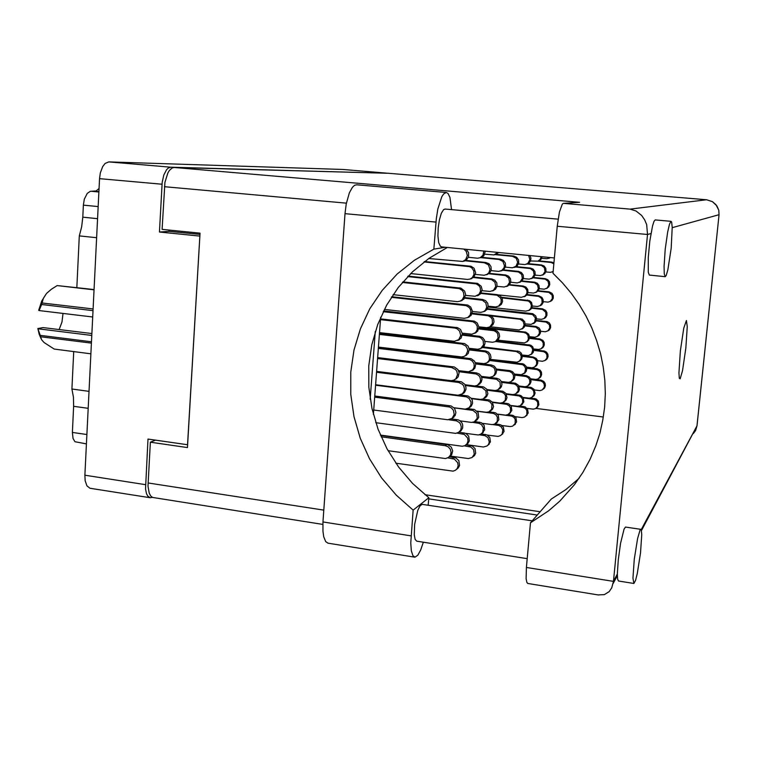 <?xml version="1.0" encoding="UTF-8"?>
<svg xmlns="http://www.w3.org/2000/svg" width="757" height="757" viewBox="0 0 757 757"><rect width="100%" height="100%" fill="white"/><g stroke="black" fill="none" stroke-linecap="round" stroke-linejoin="round"><path stroke-width="1.14" d="M387.215 173.23L170.817 167.202L168.205 168.092L166.549 169.719L163.786 175.094L162.235 182.323L159.443 232.002L199.839 236.052L187.594 444.766L148.041 439.022L145.571 488.937L146.527 493.678L147.842 496.157L150.189 497.709L152.394 497.368M150.189 497.709L90.026 488.218L86.941 485.937L85.115 480.771L84.85 475.245L99.546 178.633L100.303 173.022L102.63 166.663L105.091 163.436L108.8 161.875L343.186 169.492M86.402 443.924L74.981 441.71L73.05 438.521L72.379 432.408L86.866 434.518M88.162 408.307L73.637 406.272L73.429 397.151L71.924 389.003L73.722 351.56M96.622 237.689L79.277 235.9L81.642 226.845L82.759 217.202L97.558 218.669M98.164 206.604L83.336 205.185L84.33 199.157L87.216 193.404L90.263 191.341L96.092 190.982L99.053 188.493M388.029 450.67L445.4 458.6L448.456 457.55L450.491 455.089L451.049 452.09L450.178 449.09L448.068 446.762L445.211 445.636L381.14 436.817M449.308 456.821L451.645 454.787L452.686 450.926L451.238 447.065L447.87 444.728L380.534 435.389M445.362 247.284L433.856 249.167L414.486 260.228L397.141 274.081L382.162 290.385L369.842 308.761L360.408 328.803L354.03 350.056L350.803 372.084L350.784 394.416L353.954 416.605L360.237 438.199L369.501 458.751L381.575 477.847L396.204 495.087L413.104 510.104L410.767 542.987L411.335 550.803L412.896 555.714L415.073 557.152L417.864 555.184L420.741 549.989L423.381 542.249M671.005 221.337L669.462 224.28L667.665 232.011L665.252 249.223L664.088 266.322L664.286 273.892L665.233 276.674L666.198 275.567L667.911 269.747L671.137 248.324L672.244 227.365L671.667 222.075L671.005 221.337M655.278 219.956L654.02 221.262L652.515 225.974L649.818 241.171L648.257 257.437L648.285 272.274L649.364 275.103L665.233 276.674M640.034 530.108L637.545 538.587L634.262 559.272L632.956 578.111L633.893 583.448L635.558 580.373L637.299 573.446L640.488 552.97L641.728 534.612L641.302 530.032L640.791 529.332L640.034 530.108M640.791 529.332L625.443 527.052L624.014 529.096L620.57 543.337L618.289 559.764L617.381 574.024L617.646 579.067L618.488 580.988M680.146 378.822L682.511 370.627L685.814 348.04L687.233 326.627L686.391 320.504L683.779 328.178L680.382 351.002L678.897 372.946L679.275 378.33L680.146 378.822M527.203 558.657L416.7 541.198L415.12 539.325L414.259 534.697L414.628 524.355L417.798 510.388L419.965 505.969L422.084 504.313L532.162 520.844M441.719 246.886L440.337 246.328L438.729 242.6L437.972 236.033L438.218 227.895L439.42 219.767L441.35 213.247L443.621 209.585L445.144 209.093M527.771 583.439L526.844 582.417L526.153 578.764L526.408 567.466L613.435 581.376L647.557 234.462L557.209 226.239L559.385 212.092L562.394 204.012L563.35 203.387L579.578 202.27L174.299 167.439L172.341 167.874L169.502 170.287L167.817 172.975L164.931 182.371L162.112 229.362L200.018 233.128L187.424 447.576L150.34 442.164L155.687 440.129M641.188 529.72L696.998 425.822L719.074 214.733L718.772 210.124L716.926 205.895L712.469 201.665L706.555 199.791L388.209 173.268M322.851 524.402L152.611 497.463L150.69 495.93L149.214 493.119L148.041 486.212L150.34 442.164M579.105 478.32L565.829 489.609L551.266 499.043L530.439 522.822L548.617 510.786L559.678 501.229L574.412 484.802L582.824 472.595L590.015 459.508L595.891 445.684L599.885 433.155L602.799 420.258L604.606 407.086L605.297 393.735L604.843 380.326L603.253 366.956L600.547 353.718L596.734 340.726L591.851 328.074L585.937 315.877L579.02 304.21L571.185 293.177L562.47 282.853L552.96 273.315L557.209 226.239M617.381 574.024L613.435 581.376L611.713 587.858L609.186 591.577L604.36 594.595L598.257 594.926M650.973 233.516L647.557 234.462L646.629 224.574L644.633 219.719L641.671 215.49L636.022 211.042L629.966 209.15L706.527 199.791L712.441 201.665L715.98 204.655L718.753 210.124L719.065 214.685M411.06 535.833L322.984 521.989L322.927 531.187L323.712 536.76L325.737 541.671L328.008 543.148M428.216 505.222L428.822 497.746L412.612 483.43L398.57 466.984L386.969 448.769L378.046 429.143L371.961 408.515L368.839 387.3L368.763 365.924L371.744 344.832L377.734 324.441L386.647 305.194L398.314 287.499L412.518 271.754L429.001 258.307L447.425 247.482M322.984 521.989L345.003 213.663L346.252 203.936L349.365 192.893L352.412 187.339L354.569 185.323L356.708 184.765L446.299 192.486L448.03 193.508L449.904 197.388L451.532 209.651M433.856 249.167L436.325 218.726L437.849 209.055L441.795 196.763L443.611 193.953L446.299 192.486M466.246 444.643L483.468 446.99L487.073 445.968L488.445 444.501L489.296 441.965L487.972 437.65L484.963 435.606L479.399 434.783M487.801 445.324L490.46 441.851L489.807 437.432L487.139 434.963L481.272 433.884M450.368 456.045L468.356 458.543L472.103 457.483L474.26 454.238L473.57 449.611L470.778 447.008L464.41 445.835M472.888 456.783L474.412 455.582L475.689 453.14L474.999 448.532L472.217 445.949L466.075 444.813M395.845 463.17L453.093 471.119L455.402 470.286L457.237 468.46L458.146 465.697L457.711 462.745L454.351 459.111L447.898 457.89M456.594 469.293L458.222 468.025L459.556 465.479L458.837 460.653L455.932 457.947L449.421 456.726M545.788 271.933L550.613 272.359L553.13 271.489M553.812 263.871L551.238 262.452L538.028 261.127M552.25 271.971L553.112 271.706M553.897 262.925L551.825 262.14L538.984 260.881L541.113 259.235L542.144 256.718M535.01 275.132L540.545 275.595L543.072 274.611L545.04 271.441L544.368 267.732L541.397 265.442L527.307 263.956M542.059 275.198L544.747 273.674L546.005 271.148L545.75 268.309L544.065 266.029L541.454 264.988L528.093 263.663M523.371 278.567L529.275 279.106L532.105 278.074L534.139 274.782L533.439 270.93L530.364 268.546L515.649 266.984M531.073 278.68L533.874 277.09L535.18 274.46L534.915 271.517L533.165 269.151L530.458 268.063L516.265 266.644M510.748 282.276L517.324 282.891L520.248 281.822L522.358 278.396L521.63 274.384L518.441 271.905L502.828 270.24M519.207 282.437L522.141 280.781L523.494 278.046L523.21 274.99L521.393 272.52L518.583 271.394L503.396 269.861M543.28 301.712L548.096 302.138L550.273 301.4L552.336 298.674L552.118 295.211L548.92 292.382L537.924 291.161M550.008 301.56L551.872 300.491L553.235 298.296L553.301 295.684L552.052 293.385L548.976 291.861L538.284 290.745M532.408 305.998L537.517 306.5L540.015 305.724L542.144 302.895L541.917 299.308L540.914 297.785L538.606 296.375L526.834 295.05M539.76 305.875L541.7 304.768L543.119 302.488L543.185 299.781L541.889 297.397L538.7 295.817L527.175 294.605M488.095 307.077L525.632 311.155L528.963 310.379L530.818 308.317L531.376 305.563L530.477 302.885L528.367 301.012L501.986 297.87M528.717 310.521L531.376 308.676L532.398 306.083L531.528 302.459L529.427 300.595L501.664 297.312M540.564 331.311L545.295 331.784L547.992 330.781L549.733 328.008L549.345 324.715L546.213 322.056L536.183 320.883M547.718 330.97L549.516 329.74L550.651 327.544L550.566 325.046L549.279 322.879L547.131 321.611L536.372 320.353M529.569 336.676L534.887 337.215L537.451 336.345L539.476 333.307L539.069 329.891L535.824 327.138L524.942 325.851M537.413 336.363L539.287 335.077L540.46 332.806L540.366 330.213L539.041 327.97L535.965 326.485L525.103 325.273M497.813 340.158L524.516 342.949L527.213 341.388L528.424 339.022L528.008 335.465L526.257 333.392L523.749 332.427L478.935 327.365M526.304 342.173L528.802 340.12L529.569 336.676L528.604 334.149L525.708 332.086L487.271 327.667M537.64 360.729L542.438 361.259L544.936 360.55L546.933 358.033L546.923 354.844L545.617 352.79L543.526 351.579L533.799 350.377M545.39 360.228L547.093 358.865L548.04 356.679L547.841 354.285L546.535 352.242L544.453 351.03L533.808 349.734M526.484 367.154L531.944 367.77L534.537 367.031L536.59 364.42L536.581 361.117L535.237 358.988L533.06 357.73L522.377 356.405M535.019 366.691L536.798 365.262L537.782 363.01L537.574 360.521L536.221 358.402L533.25 356.982L522.33 355.695M514.419 374.053L521.28 374.734L524.658 372.822L525.67 368.735L524.639 366.331L522.614 364.675L489.968 360.493M523.853 373.646L526.191 371.441L526.806 368.952L526.172 366.426L523.693 364.041L490.375 359.783M501.304 381.5L508.458 382.342L510.956 381.717L513.445 378.746L513.435 375.179L511.978 372.879L509.641 371.517L496.497 369.851M511.798 381.15L514.249 378.85L514.883 376.267L514.221 373.646L512.432 371.611L509.925 370.656L496.27 369M534.442 389.95L539.845 390.584L542.249 389.912L544.349 387.139L544.207 384.054L542.892 382.096L540.858 380.941L530.884 379.664M543.015 389.335L544.633 387.868L545.428 385.71L545.135 383.402L543.819 381.452L541.028 380.146L530.61 378.878M523.078 397.416L529.285 398.154L531.774 397.463L533.95 394.586L533.799 391.397L532.436 389.363L530.326 388.171L519.198 386.723M532.587 396.848L534.281 395.315L535.095 393.091L533.988 389.278L531.329 387.48L525.434 386.685M510.738 405.43L517.589 406.291L520.201 405.752L522.756 402.61L522.595 399.299L521.176 397.188L518.99 395.939L506.49 394.302M521.365 404.929L523.825 401.844L523.305 397.775L520.863 395.495L514.486 394.425M497.273 414.051L505.657 415.101L508.023 414.533L510.369 412.082L510.492 407.834L509.026 405.638L506.755 404.333L492.57 402.45M509.243 413.663L511.817 410.445L511.278 406.216L508.742 403.841L502.411 402.762M541.69 258.279L547.018 258.724L549.951 257.475M548.361 258.43L550.509 257.531M530.534 261.023L537.962 261.146L540.214 259.358L541.179 256.623M518.46 263.975L524.942 264.534L527.837 263.408L529.891 259.566L528.528 255.383M526.437 264.202L528.869 263.162L530.562 260.947L530.95 258.156L529.919 255.525M505.354 267.164L512.357 267.817L516 266.227L517.693 262.348L516.293 258.326L512.574 256.368L495.031 254.655M514.117 267.448L517.173 265.915L518.725 263.133L518.545 259.916L516.69 257.295L513.757 256.103L496.251 254.39M539.258 288.682L544.302 289.136L547.103 288.001L548.853 284.878L548.106 281.339L545.229 279.172L533.013 277.847M546.119 288.644L548.683 287.007L549.781 284.537L549.459 281.831L547.803 279.674L545.286 278.69L533.477 277.488M528.008 292.562L533.609 293.073L536.514 291.899L538.322 288.663L537.536 284.992L534.565 282.74L521.564 281.32M535.511 292.562L538.189 290.858L539.325 288.303L538.984 285.493L537.262 283.25L534.66 282.219L521.999 280.923M498.636 294.927L521.374 297.331L525.084 296.11L526.73 293.707L527.014 291.757L526.598 289.817L524.809 287.48L522.103 286.401L509.139 285.058M524.071 296.782L526.863 295.012L528.045 292.353L527.686 289.439L525.907 287.111L523.201 286.032L509.556 284.623M536.59 318.905L541.482 319.388L544.094 318.498L546.015 315.688L545.702 312.253L542.476 309.471L531.679 308.222M543.819 318.669L545.693 317.495L546.961 315.253L546.942 312.66L545.655 310.389L542.58 308.884L531.934 307.739M525.226 323.911L531.244 324.412L534.669 322.264L535.398 317.931L532.587 314.496L487.196 309.235M533.155 323.712L535.682 321.791L536.571 318.366L535.644 315.811L532.767 313.72L487.508 308.714M490.12 326.731L519.103 329.929L522.604 328.377L524.118 325.037L523.153 321.432L520.154 319.246L491.189 315.962M521.658 329.144L524.298 327.147L525.216 324.526L524.724 321.763L522.131 319.104L489.003 315.12M533.704 348.939L538.606 349.479L541.047 348.816L543.157 346.309L543.233 343.006L541.908 340.858L539.75 339.6L529.512 338.36M541.482 348.532L543.271 347.198L544.321 344.974L544.179 342.476L542.864 340.338L539.892 338.918L529.597 337.745M522.198 355.052L528.348 355.639L531.603 353.879L532.739 349.819L531.755 347.406L529.749 345.731L495.551 341.502M530.761 354.683L533.117 352.592L533.808 350.122L532.777 346.838L530.78 345.173L496.573 340.943M490.574 359.348L516.974 362.272L519.425 361.127L520.939 358.95L521.223 356.282L520.191 353.765L516.397 351.532L482.55 347.577M519.198 361.307L521.668 359.13L522.377 356.566L521.299 353.159L519.226 351.428L483.335 346.943M530.562 378.774L535.975 379.399L538.341 378.765L540.555 375.992L540.47 372.804L539.135 370.769L537.035 369.567L526.758 368.262M539.107 378.226L540.801 376.778L541.681 374.573L541.425 372.179L540.091 370.154L537.215 368.791L526.607 367.514M518.867 385.975L525.065 386.695L527.515 386.051L529.796 383.174L529.711 379.872L528.329 377.752L526.153 376.503L514.741 375.046M528.32 385.474L530.089 383.969L530.998 381.679L530.733 379.2L529.361 377.09L526.37 375.671L514.486 374.232M506.159 393.716L512.962 394.558L515.545 394.056L518.204 390.924L518.11 387.489L516.671 385.285L514.41 383.988L501.654 382.342M516.69 393.29L518.554 391.71L519.491 389.344L518.375 385.218L515.536 383.269L508.543 382.342M492.296 402.071L500.226 403.074L502.903 402.554L505.335 400.131L505.562 395.731L504.067 393.432L501.721 392.079L487.347 390.196M504.115 401.74L506.073 400.084L507.048 397.624L505.884 393.337L502.941 391.303L496.412 390.413M527.071 408.402L533.354 409.159L535.577 408.6L537.688 406.291L537.735 402.478L536.391 400.529L534.338 399.374L523.39 397.936M536.685 407.777L538.899 404.825L538.35 401.04L536.041 398.939L530.496 397.993M515.063 416.653L522.027 417.542L524.677 416.975L526.853 414.599L526.9 410.635L525.509 408.61L523.38 407.417L510.994 405.761M525.841 416.104L528.149 413.048L527.572 409.121L525.188 406.935L519.69 405.979M501.919 425.519L510.171 426.598L512.603 426.163L515.176 423.542L515.214 419.435L513.776 417.325L511.571 416.076L497.387 414.164M514.145 425.093L516.558 421.904L515.962 417.826L513.492 415.546L507.947 414.571M487.3 435.038L498.106 436.382L500.528 435.597L502.156 433.979L502.856 429.787L501.096 426.749L498.806 425.443L492.902 424.601M501.503 434.802L504.039 431.471L503.414 427.232L500.85 424.866L495.182 423.844M477.071 411.108L486.41 412.31L488.871 411.912L491.719 409.253L491.946 404.664L490.394 402.27L487.953 400.85L471.583 398.693M490.479 410.9L492.542 409.168L493.555 406.604L492.343 402.137L489.277 400.008L482.815 399.119M460.218 420.892L471.374 422.359L474.27 421.8L477.241 418.28L476.721 413.483L472.964 410.408L454.077 407.872M475.633 420.864L477.203 419.775L478.67 417.325L478.14 412.546L474.402 409.49L467.854 408.562M375.794 422.661L455.723 433.345L458.628 432.379L460.691 430.033L461.325 427.062L460.511 424.071L459.244 422.406L456.594 420.845L448.873 419.747M459.423 431.755L461.098 430.601L462.622 428.046L462.764 425.008L462.063 423.049L460.01 420.741L458.165 419.842L451.38 418.867M498.749 389.278L501.314 386.884L501.967 384.196L501.285 381.462L499.421 379.342L496.819 378.339L481.348 376.428L489.684 377.412L493.062 376.295L494.539 374.62L495.305 371.838L494.652 368.971L493.488 367.372L490.025 365.688L475.699 363.966M493.119 376.257L495.835 373.882L496.601 371.11L495.949 368.252L494.037 366.028L491.34 364.978L475.5 363.076M465.091 384.783L474.743 385.947L477.393 385.332L480.222 382.134L480.591 380.137L479.9 377.147L478.689 375.472L476.077 373.911L458.884 371.725M478.348 384.726L481.206 382.238L482.001 379.342L481.32 376.361L479.323 374.034L476.522 372.936L458.543 370.741M375.595 384.783L458.061 395.258L462.357 393.848L464.117 391.293L464.505 389.212L463.786 386.079L462.518 384.329L458.751 382.474L376.541 372.236M462.205 393.971L464.637 392.221L465.943 389.391L465.981 387.272L464.77 384.301L461.354 381.85L452.203 380.62M484.991 341.435L492.618 342.287L495.428 341.568L498.144 337.991L497.775 333.969L496.611 332.266L494.018 330.695L478.765 328.879M495.712 341.398L498.617 339.221L499.601 336.382L499.062 333.383L497.131 331.017L494.34 329.92L478.888 328.169M469.028 348.286L477.752 349.28L480.686 348.542L483.515 344.804L483.117 340.603L481.102 338.124L479.2 337.177L462.3 335.143M481.007 348.343L484.064 346.063L485.086 343.101L484.518 339.969L482.512 337.499L479.597 336.345L462.366 334.367M378.434 347.056L461.505 356.935L463.994 356.443L465.924 355.109L467.684 351.153L467.476 348.93L465.829 346.006L461.931 344.057L379.389 334.424M464.93 355.932L468.157 353.538L469.208 349.327L468.081 346.186L464.561 343.593L379.446 333.582M488.218 306.159L495.542 306.935L498.437 306.207L501.068 303.008L501.238 299.819L500.424 297.823L497.094 295.277L480.837 293.461M498.248 306.311L501.323 304.39L502.591 301.504L502.203 298.334L500.273 295.807L497.349 294.643L481.197 292.931M472.453 311.487L480.771 312.376L483.77 311.619L485.445 310.209L486.77 307.191L485.843 302.866L482.36 300.207L464.618 298.201M483.619 311.704L486.846 309.698L488.161 306.689L487.754 303.387L485.739 300.737L482.701 299.517L464.949 297.615M384.386 309.414L464.334 318.318L467.741 317.543L470.125 315.111L470.92 311.733L470.428 309.433L469.179 307.446L466.255 305.591L391.36 297.34M467.608 317.609L471.024 315.508L472.453 311.193L470.712 306.916L467.807 305.071L391.766 296.706M491.075 270.627L498.683 271.366L501.815 270.41L503.935 267.864L504.436 265.669L502.97 261.468L499.1 259.433L480.856 257.626M500.737 270.968L503.954 269.369L505.562 266.464L505.364 263.114L503.443 260.38L500.386 259.14L481.774 257.295M475.453 274.384L484.206 275.226L487.253 274.233L488.899 272.605L489.978 269.284L488.454 264.893L484.414 262.764L465.091 260.834M486.174 274.8L489.542 273.135L491.217 270.107L491.019 266.606L489.003 263.748L485.824 262.442L465.82 260.446M410.654 273.561L467.495 279.447L470.059 279.068L472.264 277.649L474.005 274.469L473.797 270.788L471.687 267.779L469.539 266.644L424.015 261.941M470.229 279.002L473.797 277.251L475.689 272.851L474.1 268.281L471.081 266.294L424.601 261.496M482.446 423.362L492.012 424.611L494.501 424.194L497.264 421.498L497.387 417.069L495.863 414.779L493.498 413.426L477.194 411.231M496.119 423.116L498.816 419.757L498.257 415.347L495.617 412.877L489.211 411.761M465.82 433.392L478.32 434.963L480.827 434.187L482.569 432.531L483.42 428.027L481.556 424.724L479.105 423.305L472.387 422.34M481.868 433.382L484.707 429.872L484.111 425.273L481.367 422.69L474.771 421.526M380.393 435.067L462.205 446.261L464.864 445.636L467.022 443.716L468.006 441L467.618 438.057L464.325 434.433L456.991 433.127M466.321 444.577L467.921 443.394L469.312 440.896L468.687 436.098L465.829 433.392L458.95 432.152M486.988 389.543L495.248 390.536L497.851 389.883L500.424 386.799L500.036 382.219L496.469 379.276L481.726 377.383M471.28 398.258L480.544 399.422L483.288 398.93L486.278 395.561L485.862 390.773L482.152 387.698L465.479 385.531M484.556 398.116L486.742 396.413L487.868 393.772L486.694 389.117L483.524 386.893L475.841 385.852M453.935 407.73L465.243 409.149L468.962 407.853L470.845 405.109L471.072 402.071L469.17 398.447L466.539 396.886L375.567 385.228M469.085 407.749L471.393 405.951L472.567 403.207L472.302 400.169L471.337 398.333L468.034 396.006L460.417 394.955M373.703 409.982L447.718 419.766L451.986 418.432L454.191 414.533L453.481 410.332L451.352 407.891L449.44 406.954L374.668 397.16M452.147 418.29L455.165 415.527L455.894 412.47L454.531 408.43L451.077 405.979L374.753 396.015M475.368 362.688L483.865 363.672L486.619 363L488.748 360.994L489.505 359.13L489.013 355.118L487.83 353.434L485.228 351.863L469.245 349.895M487.215 362.622L490.091 360.294L490.981 357.418L490.366 354.437L488.407 352.09L485.606 350.993L469.179 349.062M458.487 370.637L468.621 371.791L472.747 369.832L474.156 367.05L474.043 363.871L472.415 361.098L469.7 359.452L378.33 348.438M471.81 370.684L474.847 368.233L475.727 364.164L474.582 361.184L471.195 358.723L378.396 347.558M376.598 371.441L451.238 380.686L453.916 380.109L455.884 378.642L457.502 374.62L456.821 371.337L455.525 369.492L451.607 367.542L377.573 358.534M454.948 379.503L458.155 376.929L459.073 372.671L457.871 369.548L454.323 366.975L377.648 357.559M478.907 326.816L486.836 327.677L489.77 326.929L492.476 323.476L492.201 319.265L491.019 317.476L488.331 315.801L471.971 313.909M489.807 326.901L492.883 324.8L494.018 321.876L493.536 318.725L491.567 316.227L488.653 315.073L472.198 313.256M462.29 333.175L471.923 334.168L475.51 332.578L477.213 329.797L477.288 326.466L475.699 323.523L472.888 321.772L383.269 311.647M474.478 333.354L477.714 331.15L478.916 326.977L477.165 322.936L474.374 321.205L383.61 310.957M379.522 332.635L454.37 341.312L458.723 339.638L460.72 335.578L459.631 331.074L457.048 328.746L454.843 328.084L380.497 319.634M457.682 340.423L461.098 338.105L462.357 333.742L460.521 329.513L457.597 327.686L380.563 318.839M497.018 286.297L504.143 286.998L507.408 285.881L509.593 282.314L508.836 278.141L505.515 275.548L488.823 273.75M506.348 286.506L509.414 284.774L510.824 281.935L510.53 278.746L508.638 276.173L505.714 274.999L489.344 273.334M482.029 290.65L490.034 291.454L493.432 290.291L495.712 286.572L494.908 282.21L491.454 279.513L473.466 277.554M492.362 290.934L495.589 289.127L497.046 286.165L496.743 282.834L494.766 280.147L491.728 278.917L473.948 277.09M465.602 295.4L475.122 296.299L479.03 294.331L480.553 291.218L480.231 287.726L479.02 285.711L476.106 283.837L407.673 276.598M477.099 295.76L480.496 293.867L482.114 289.609L481.178 286.241L477.582 283.421L408.155 276.087M393.101 294.7L457.521 301.655L460.218 301.125L462.347 299.573L463.937 296.318L463.596 292.656L462.328 290.546L459.281 288.578L402.393 282.465M460.37 301.049L463.956 299.072L465.64 294.605L464.656 291.076L460.899 288.124L402.885 281.897M484.754 254.21L494.009 254.91L497.86 252.403M496.195 254.409L494.86 254.693L498.91 252.497M468.441 257.314L477.648 258.203L480.193 257.664L482.919 255.241L483.818 251.031M479.664 257.872L482.152 257.106L483.912 255.592L485.303 251.173M428.68 258.525L462.745 261.449L465.621 259.613L467.324 255.601L466.255 251.333L463.861 249.091M463 261.364L466.321 260.105L468.63 256.784L468.611 252.668L466.265 249.318M41.181 338.881L39.146 334.187L37.85 328.5L40.225 335.36L91.465 341.804M94.038 289.808L57.191 285.597L51.467 289.193L46.764 293.243M57.191 285.597L94.048 289.581M93.007 310.625L41.616 304.522L39.118 310.559L38.664 310.275L41.767 300.964L46.272 293.801L43.348 298.362L42.146 302.951L93.083 308.988M41.616 304.522L42.146 302.951M91.398 343.158L40.632 336.761L41.711 339.855L44.057 342.533L54.258 349.062L90.868 353.765M40.632 336.761L40.225 335.36M62.982 313.426L61.979 321.98L59.122 329.541M641.434 530.553L697.017 425.775L695.56 430.525L693.393 433.468M672.254 227.649L719.074 214.733L697.046 425.529M169.095 230.052L169.029 231.33L199.943 234.415M169.029 231.33L159.443 232.002M73.637 406.272L72.379 432.408M79.277 235.9L76.798 287.613M89.004 391.331L71.924 389.003M83.336 205.185L82.759 217.202M428.822 497.746L413.104 510.104M388.076 173.258L174.299 167.439M537.224 515.082L428.727 498.91M370.22 399.242L375.283 331.509M603.357 416.993L535.947 408.383M373.371 414.382L380.686 317.202M540.12 511.77L424.951 494.69M530.439 522.822L526.408 567.466M38.295 328.812L91.777 335.455M91.871 333.591L43.092 327.554L37.85 328.5M92.685 317.003L39.118 310.559M162.074 184.254L99.546 178.633M84.85 475.245L145.524 484.66M386.77 173.116L343.063 169.473M108.8 161.875L170.817 167.202M91.048 191.247L98.883 191.975M98.902 191.597L94.833 191.218M445.211 445.636L446.867 444.51M148.079 482.928L323.835 510.104M346.413 203.122L164.468 186.705M563.35 203.387L629.966 209.15M436.004 222.075L345.003 213.663M484.073 435.417L485.398 434.442M468.962 446.46L470.419 445.4M452.459 458.534L454.049 457.37M550.746 262.376L551.654 262.121M540.47 265.262L541.454 264.988M529.398 268.357L530.458 268.063M517.438 271.716L518.583 271.394M548.059 292.221L548.976 291.861M537.716 296.195L538.7 295.817M526.569 300.482L527.629 300.075M545.39 321.895L546.308 321.451M534.972 326.967L535.965 326.485M523.749 332.427L524.828 331.907M542.731 351.418L543.658 350.879M532.247 357.569L533.25 356.982M520.958 364.193L522.037 363.559M508.761 371.337L509.925 370.656M540.091 380.79L541.028 380.146M529.531 388L530.543 387.319M518.167 395.769L519.255 395.031M505.903 404.153L507.076 403.358M512.574 256.368L513.757 256.103M544.34 279.002L545.286 278.69M533.638 282.56L534.66 282.219M522.103 286.401L523.201 286.032M541.624 309.301L542.58 308.884M530.856 313.994L531.887 313.549M519.236 319.057L520.352 318.574M538.927 339.429L539.892 338.918M528.083 345.249L529.124 344.7M516.397 351.532L517.514 350.926M536.24 369.407L537.215 368.791M525.33 376.333L526.37 375.671M513.568 383.808L514.684 383.099M500.841 391.889L502.061 391.123M533.571 399.213L534.546 398.504M522.595 407.247L523.636 406.481M510.748 415.905L511.883 415.082M497.955 425.264L499.175 424.365M487.035 400.661L488.36 399.819M472.018 410.209L473.456 409.291M455.6 420.637L457.171 419.633M490.025 365.688L491.34 364.978M475.084 373.703L476.522 372.936M458.751 382.474L460.322 381.632M493.034 330.487L494.34 329.92M478.169 336.969L479.597 336.345M461.931 344.057L463.492 343.375M496.053 295.069L497.349 294.643M481.282 299.99L482.701 299.517M465.129 305.364L466.681 304.844M499.1 259.433L500.386 259.14M484.414 262.764L485.824 262.442M468.346 266.407L469.898 266.057M492.618 413.237L493.886 412.366M478.178 423.106L479.569 422.16M462.442 433.865L463.956 432.824M495.551 379.077L496.819 378.339M481.197 387.499L482.578 386.695M465.546 396.677L467.05 395.797M448.399 406.727L450.046 405.761M484.234 351.664L485.606 350.993M468.668 359.244L470.163 358.515M451.607 367.542L453.254 366.748M487.29 315.593L488.653 315.073M471.81 321.555L473.295 320.977M454.843 328.084L456.48 327.45M504.474 275.349L505.714 274.999M490.375 279.295L491.728 278.917M474.98 283.61L476.456 283.194M458.099 288.341L459.726 287.887M343.129 169.483L386.827 173.126M449.384 456.745L451.021 455.563M633.836 583.439L618.431 580.979M441.369 246.896L554.351 257.9M444.955 209.055L558.051 219.199M527.695 583.42L598.626 594.983M613.142 583.41L617.39 575.471M388.142 173.258L706.546 199.791M671.099 221.337L655.174 219.927M414.599 557.124L327.838 543.119M487.915 445.201L489.23 444.198M472.974 456.689L474.412 455.582M456.66 469.226L458.222 468.025M552.468 271.877L553.112 271.668M542.258 275.103L543.233 274.8M531.263 278.585L532.313 278.254M519.378 282.352L520.523 281.992M550.273 301.4L551.181 301.021M540.015 305.724L540.99 305.317M528.963 310.379L530.014 309.935M547.992 330.781L548.901 330.298M537.669 336.174L538.653 335.663M526.56 341.994L527.62 341.435M545.636 360.02L546.554 359.443M535.256 366.483L536.249 365.868M524.081 373.447L525.15 372.785M512.016 380.97L513.17 380.251M543.223 389.126L544.151 388.464M532.786 396.649L533.78 395.93M521.545 404.749L522.623 403.973M509.414 413.492L510.568 412.66M548.532 258.364L549.468 258.118M526.569 264.146L527.657 263.862M514.23 267.401L515.413 267.089M546.355 288.512L547.302 288.171M535.738 292.439L536.751 292.06M524.289 296.668L525.377 296.261M544.094 318.498L545.04 318.044M533.411 323.542L534.433 323.059M521.904 328.983L523.002 328.462M541.738 348.324L542.693 347.785M531.007 354.484L532.029 353.898M519.425 361.127L520.532 360.483M539.325 378.027L540.28 377.383M528.528 385.285L529.559 384.584M516.889 393.101L517.996 392.353M504.294 401.56L505.506 400.756M536.864 407.588L537.83 406.85M526.001 415.934L527.042 415.139M514.296 424.932L515.413 424.071M501.645 434.66L502.856 433.723M490.64 410.739L491.955 409.859M475.775 420.731L477.203 419.775M459.527 431.651L461.098 430.601M493.318 376.097L494.624 375.349M478.528 384.575L479.947 383.761M462.357 393.848L463.909 392.959M495.92 341.256L497.217 340.641M481.197 348.211L482.616 347.539M465.101 355.818L466.643 355.09M498.437 306.207L499.724 305.733M483.77 311.619L485.18 311.099M467.741 317.543L469.283 316.975M500.831 270.93L502.118 270.59M486.231 274.782L487.631 274.413M470.267 278.983L471.8 278.585M496.27 422.964L497.529 422.056M481.991 433.25L483.363 432.266M466.426 444.473L467.921 443.394M498.939 389.107L500.188 388.332M484.735 397.964L486.098 397.113M469.236 407.616L470.731 406.689M452.27 418.186L453.907 417.173M487.413 362.48L488.767 361.77M471.99 370.542L473.475 369.766M455.089 379.389L456.717 378.538M490.006 326.787L491.359 326.22M474.648 333.25L476.125 332.626M457.824 340.338L459.442 339.656M506.499 286.43L507.739 286.042M492.495 290.868L493.838 290.442M477.203 295.713L478.67 295.239M460.445 301.012L462.054 300.501M479.626 257.882L481.092 257.579M462.924 261.383L464.533 261.051"/></g></svg>
